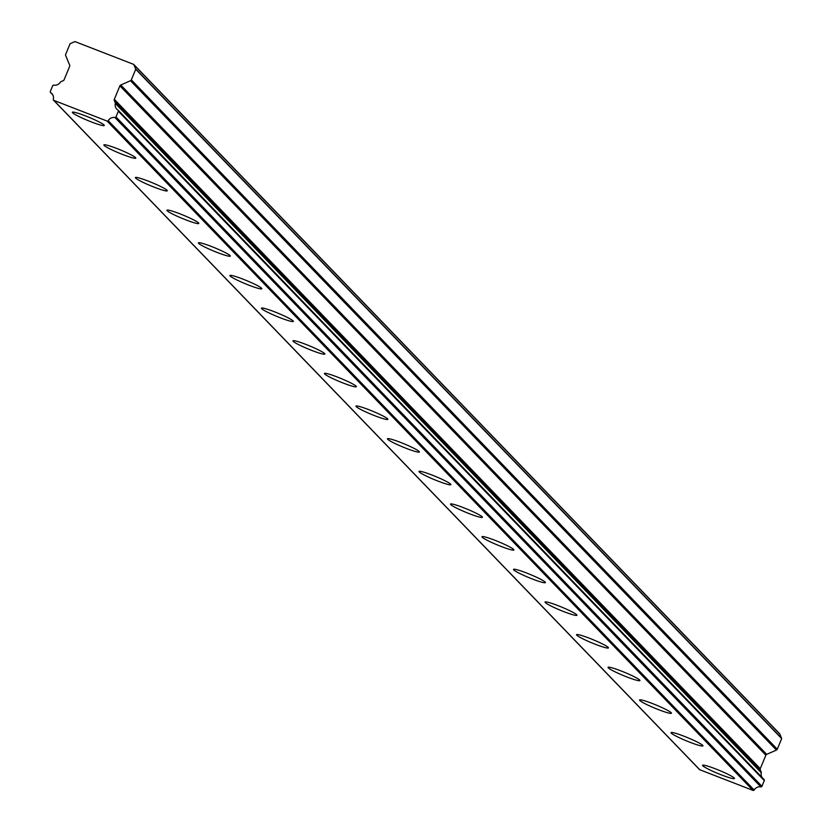 <?xml version="1.0" encoding="UTF-8"?>
<svg xmlns="http://www.w3.org/2000/svg" width="832" height="832" viewBox="0 0 832 832"><rect width="100%" height="100%" fill="white"/><g stroke="black" fill="none" stroke-linecap="round" stroke-linejoin="round"><path stroke-width="1.25" d="M104.021 124.977A17.264 1.706 -157.5 0 0 87.194 116.584A17.264 1.706 -157.5 0 0 72.374 112.268A17.264 1.706 -157.5 0 0 72.623 112.778A17.264 1.706 -157.5 0 0 89.45 121.17A17.264 1.706 -157.5 0 0 104.27 125.486A17.264 1.706 -157.5 0 0 104.021 124.977M734.219 778.003A17.264 1.706 -157.5 0 0 717.392 769.61A17.264 1.706 -157.5 0 0 702.572 765.294A17.264 1.706 -157.5 0 0 702.822 765.804A17.264 1.706 -157.5 0 0 719.649 774.197A17.264 1.706 -157.5 0 0 734.469 778.513A17.264 1.706 -157.5 0 0 734.219 778.003M702.707 745.347A17.264 1.706 -157.5 0 0 685.88 736.954A17.264 1.706 -157.5 0 0 671.06 732.649A17.264 1.706 -157.5 0 0 671.31 733.158A17.264 1.706 -157.5 0 0 688.137 741.551A17.264 1.706 -157.5 0 0 702.957 745.857A17.264 1.706 -157.5 0 0 702.707 745.347M671.195 712.702A17.264 1.706 -157.5 0 0 654.378 704.309A17.264 1.706 -157.5 0 0 639.548 699.993A17.264 1.706 -157.5 0 0 639.798 700.502A17.264 1.706 -157.5 0 0 656.625 708.895A17.264 1.706 -157.5 0 0 671.445 713.211A17.264 1.706 -157.5 0 0 671.195 712.702M639.694 680.046A17.264 1.706 -157.5 0 0 622.866 671.653A17.264 1.706 -157.5 0 0 608.036 667.347A17.264 1.706 -157.5 0 0 608.296 667.857A17.264 1.706 -157.5 0 0 625.113 676.25A17.264 1.706 -157.5 0 0 639.943 680.555A17.264 1.706 -157.5 0 0 639.694 680.046M608.182 647.39A17.264 1.706 -157.5 0 0 591.354 638.997A17.264 1.706 -157.5 0 0 576.534 634.691A17.264 1.706 -157.5 0 0 576.784 635.201A17.264 1.706 -157.5 0 0 593.601 643.594A17.264 1.706 -157.5 0 0 608.431 647.91A17.264 1.706 -157.5 0 0 608.182 647.39M576.67 614.744A17.264 1.706 -157.5 0 0 559.842 606.351A17.264 1.706 -157.5 0 0 545.022 602.046A17.264 1.706 -157.5 0 0 545.272 602.555A17.264 1.706 -157.5 0 0 562.099 610.948A17.264 1.706 -157.5 0 0 576.919 615.254A17.264 1.706 -157.5 0 0 576.67 614.744M545.158 582.088A17.264 1.706 -157.5 0 0 528.33 573.695A17.264 1.706 -157.5 0 0 513.51 569.39A17.264 1.706 -157.5 0 0 513.76 569.899A17.264 1.706 -157.5 0 0 530.587 578.292A17.264 1.706 -157.5 0 0 545.407 582.598A17.264 1.706 -157.5 0 0 545.158 582.088M513.646 549.442A17.264 1.706 -157.5 0 0 496.829 541.05A17.264 1.706 -157.5 0 0 481.998 536.734A17.264 1.706 -157.5 0 0 482.248 537.254A17.264 1.706 -157.5 0 0 499.075 545.646A17.264 1.706 -157.5 0 0 513.906 549.952A17.264 1.706 -157.5 0 0 513.646 549.442M482.144 516.786A17.264 1.706 -157.5 0 0 465.317 508.394A17.264 1.706 -157.5 0 0 450.497 504.088A17.264 1.706 -157.5 0 0 450.746 504.598A17.264 1.706 -157.5 0 0 467.563 512.99A17.264 1.706 -157.5 0 0 482.394 517.296A17.264 1.706 -157.5 0 0 482.144 516.786M450.632 484.141A17.264 1.706 -157.5 0 0 433.805 475.748A17.264 1.706 -157.5 0 0 418.985 471.432A17.264 1.706 -157.5 0 0 419.234 471.942A17.264 1.706 -157.5 0 0 436.062 480.334A17.264 1.706 -157.5 0 0 450.882 484.65A17.264 1.706 -157.5 0 0 450.632 484.141M419.12 451.485A17.264 1.706 -157.5 0 0 402.293 443.092A17.264 1.706 -157.5 0 0 387.473 438.786A17.264 1.706 -157.5 0 0 387.722 439.296A17.264 1.706 -157.5 0 0 404.55 447.689A17.264 1.706 -157.5 0 0 419.37 451.994A17.264 1.706 -157.5 0 0 419.12 451.485M387.608 418.839A17.264 1.706 -157.5 0 0 370.791 410.446A17.264 1.706 -157.5 0 0 355.961 406.13A17.264 1.706 -157.5 0 0 356.21 406.64A17.264 1.706 -157.5 0 0 373.038 415.033A17.264 1.706 -157.5 0 0 387.858 419.349A17.264 1.706 -157.5 0 0 387.608 418.839M356.106 386.183A17.264 1.706 -157.5 0 0 339.279 377.79A17.264 1.706 -157.5 0 0 324.449 373.485A17.264 1.706 -157.5 0 0 324.698 373.994A17.264 1.706 -157.5 0 0 341.526 382.387A17.264 1.706 -157.5 0 0 356.356 386.693A17.264 1.706 -157.5 0 0 356.106 386.183M324.594 353.538A17.264 1.706 -157.5 0 0 307.767 345.145A17.264 1.706 -157.5 0 0 292.947 340.829A17.264 1.706 -157.5 0 0 293.197 341.338A17.264 1.706 -157.5 0 0 310.014 349.731A17.264 1.706 -157.5 0 0 324.844 354.047A17.264 1.706 -157.5 0 0 324.594 353.538M293.082 320.882A17.264 1.706 -157.5 0 0 276.255 312.489A17.264 1.706 -157.5 0 0 261.435 308.183A17.264 1.706 -157.5 0 0 261.685 308.693A17.264 1.706 -157.5 0 0 278.512 317.086A17.264 1.706 -157.5 0 0 293.332 321.391A17.264 1.706 -157.5 0 0 293.082 320.882M261.57 288.226A17.264 1.706 -157.5 0 0 244.743 279.833A17.264 1.706 -157.5 0 0 229.923 275.527A17.264 1.706 -157.5 0 0 230.173 276.037A17.264 1.706 -157.5 0 0 247 284.43A17.264 1.706 -157.5 0 0 261.82 288.746A17.264 1.706 -157.5 0 0 261.57 288.226M230.058 255.58A17.264 1.706 -157.5 0 0 213.242 247.187A17.264 1.706 -157.5 0 0 198.411 242.882A17.264 1.706 -157.5 0 0 198.661 243.391A17.264 1.706 -157.5 0 0 215.488 251.784A17.264 1.706 -157.5 0 0 230.308 256.09A17.264 1.706 -157.5 0 0 230.058 255.58M198.557 222.924A17.264 1.706 -157.5 0 0 181.73 214.531A17.264 1.706 -157.5 0 0 166.899 210.226A17.264 1.706 -157.5 0 0 167.159 210.735A17.264 1.706 -157.5 0 0 183.976 219.128A17.264 1.706 -157.5 0 0 198.806 223.444A17.264 1.706 -157.5 0 0 198.557 222.924M167.045 190.278A17.264 1.706 -157.5 0 0 150.218 181.886A17.264 1.706 -157.5 0 0 135.398 177.57A17.264 1.706 -157.5 0 0 135.647 178.09A17.264 1.706 -157.5 0 0 152.464 186.482A17.264 1.706 -157.5 0 0 167.294 190.788A17.264 1.706 -157.5 0 0 167.045 190.278M135.533 157.622A17.264 1.706 -157.5 0 0 118.706 149.23A17.264 1.706 -157.5 0 0 103.886 144.924A17.264 1.706 -157.5 0 0 104.135 145.434A17.264 1.706 -157.5 0 0 120.962 153.826A17.264 1.706 -157.5 0 0 135.782 158.132A17.264 1.706 -157.5 0 0 135.533 157.622M779.854 734.136L781.539 738.192L135.595 68.838A1.529 1.487 136 0 1 135.73 69.254L131.331 79.862A1.57 1.518 136 0 1 130.489 80.725L776.443 750.079L766.688 754.354A1.55 1.498 -44 0 0 765.856 755.206L760.271 768.674A1.55 1.508 -44 0 0 760.271 769.86L761.259 772.231L115.305 102.877A0.946 0.915 136 0 1 115.346 103.449A6.406 6.219 -44 0 0 117.998 110.105A0.926 0.894 136 0 1 118.352 111.207L115.97 116.938A0.936 0.905 136 0 1 114.93 117.52A6.417 6.23 -44 0 0 108.212 120.64A0.946 0.915 136 0 1 107.058 121.046L53.83 100.381A0.946 0.915 136 0 1 53.29 99.31A6.417 6.23 -44 0 0 50.669 92.57A0.936 0.905 136 0 1 50.326 91.447L52.686 85.738A0.926 0.894 136 0 1 53.737 85.155A6.406 6.219 -44 0 0 60.403 82.108A0.946 0.915 136 0 1 60.84 81.734L63.242 80.673A1.55 1.508 136 0 0 64.085 79.82L69.659 66.352A1.55 1.498 136 0 1 69.659 66.352A1.55 1.498 136 0 0 69.67 65.166L65.676 55.557A1.57 1.518 136 0 1 65.676 54.371L70.075 43.763A1.529 1.487 136 0 1 70.47 43.555L74.578 41.746A2.995 2.912 136 0 1 74.994 41.6L133.713 64.397A2.995 2.912 136 0 1 133.91 64.792L779.854 734.136A2.995 2.912 -44 0 0 779.667 733.751L133.713 64.397M118.352 111.207A0.926 0.894 136 0 1 118.342 111.228L764.296 780.572A0.926 0.894 -44 0 0 764.296 780.562L761.925 786.292A0.936 0.905 -44 0 0 761.925 786.292L115.97 116.938M764.296 780.562A0.926 0.894 -44 0 0 763.942 779.459L118.31 110.427M115.305 102.877L114.317 100.506A1.55 1.508 136 0 1 114.327 99.32L119.902 85.862A1.55 1.498 136 0 1 120.744 84.999L130.489 80.725M135.595 68.838L133.91 64.792M135.73 69.254L781.674 738.598A1.529 1.487 -44 0 0 781.539 738.192M781.674 738.598L777.286 749.216L131.331 79.862M776.443 750.079A1.57 1.518 -44 0 0 777.286 749.216M115.346 103.449L761.301 772.793A0.946 0.915 -44 0 0 761.259 772.231M761.301 772.793A6.406 6.219 -44 0 0 761.904 777.286M114.93 117.52L760.874 786.874A0.936 0.905 -44 0 0 761.925 786.302M760.874 786.874A6.417 6.23 -44 0 0 754.166 789.994L108.212 120.64M107.058 121.046L753.012 790.4A0.946 0.915 -44 0 0 754.166 789.994M753.012 790.4L699.785 769.735L53.83 100.381M699.265 769.194A0.946 0.915 -44 0 0 699.785 769.735M52.655 94.63L50.669 92.57M760.271 768.674L114.327 99.32M119.902 85.862L765.856 755.206M766.688 754.354L120.744 84.999M760.271 769.86L114.317 100.506M118.175 110.24L764.119 779.594M50.492 92.435L52.707 94.723M53.518 100.173L699.462 769.517"/></g></svg>
